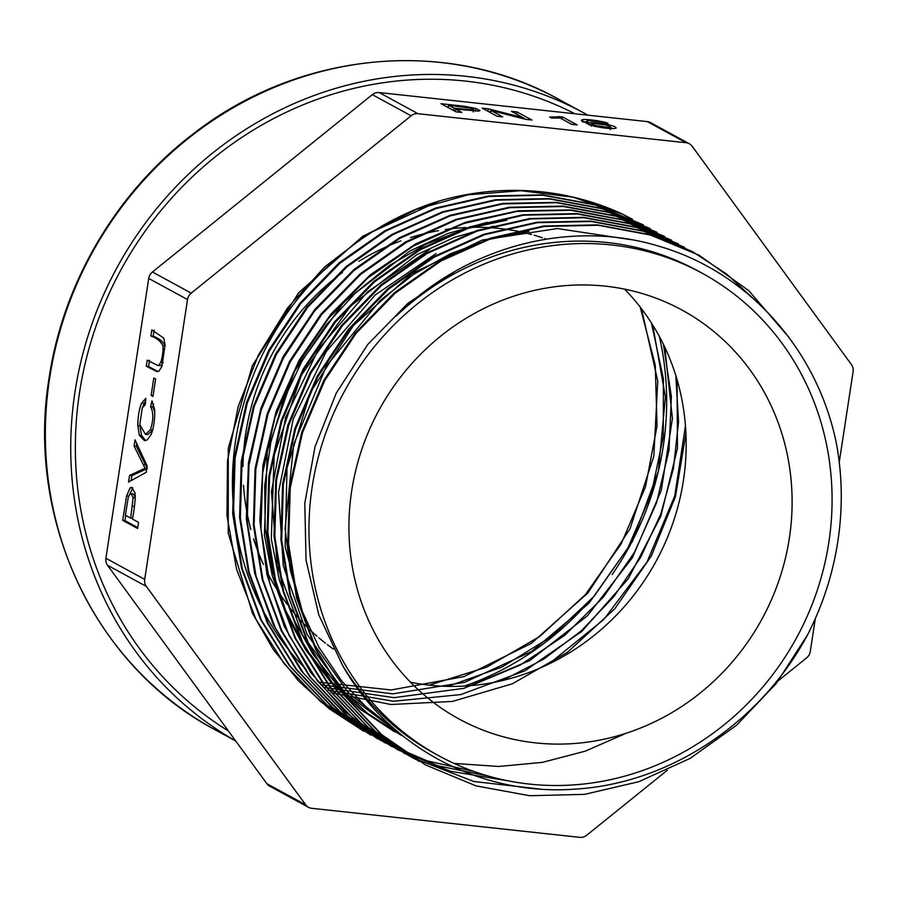 <?xml version="1.0" encoding="UTF-8"?>
<svg xmlns="http://www.w3.org/2000/svg" width="898" height="898" viewBox="0 0 898 898"><rect width="100%" height="100%" fill="white"/><g stroke="black" fill="none" stroke-linecap="round" stroke-linejoin="round"><path stroke-width="1.35" d="M667.293 770.26L586.697 835.263A9.698 9.092 -61.4 0 1 579.827 837.351L311.685 808.301A9.698 9.092 -61.4 0 1 308.497 807.313A9.698 9.092 -61.4 0 1 305.668 804.821L146.34 586.405A9.698 9.092 -61.4 0 1 144.701 579.39L187.514 299.562A9.698 9.092 -61.4 0 1 191.218 293.118L411.104 115.786A9.698 9.092 -61.4 0 1 417.974 113.698L686.117 142.737A9.698 9.092 -61.4 0 1 689.294 143.725A9.698 9.092 -61.4 0 1 692.134 146.217L851.461 364.633A9.698 9.092 -61.4 0 1 853.1 371.649L839.248 462.189M815.317 618.587L810.277 651.488A9.698 9.092 -61.4 0 1 806.584 657.92L778.532 680.538M122.689 520.369L137.607 528.495L138.55 522.378L132.477 519.078C134.666 507.235 135.519 498.547 135.048 492.991L131.669 487.255L130.143 487.771L126.573 496.01L122.689 520.369L124.968 520.615L125.765 515.418M128.549 482.058L146.217 472.292L147.171 466.04L135.014 439.84L134.06 446.07L145.061 468.262L129.57 475.446L128.549 482.058M152.009 400.867L150.583 406.715C153.603 412.406 153.547 420.084 150.404 429.738L145.454 434.351L139.796 424.597L142.254 407.973L145.33 404.605L145.802 398.342L141.581 403.168C139.089 409.286 137.843 416.863 137.843 425.888L139.291 435.171L144.477 440.637L147.306 439.863L151.234 434.306C153.839 427.313 154.984 419.142 154.669 409.814L152.009 400.867M151.133 395.412L152.974 396.422L155.635 379.001L153.794 378.002L151.133 395.412L153.098 395.625M151.829 329.925L150.898 336.043C156.533 337.895 160.518 341.105 162.864 345.651C163.357 350.332 162.684 355.833 160.865 362.175L158.856 365.25L157.678 365.464L147.216 360.12L146.273 366.227L156.937 371.626L158.912 371.188L161.898 366.451L165.064 345L163.784 338.142L151.829 329.925M308.497 807.313L269.703 786.188A9.698 9.092 -61.4 0 1 266.863 783.696L107.535 565.28A9.698 9.092 -61.4 0 1 105.897 558.264L148.72 278.425A9.698 9.092 -61.4 0 1 152.424 271.993L372.3 94.649A9.698 9.092 -61.4 0 1 379.181 92.561L647.312 121.612A9.698 9.092 -61.4 0 1 650.5 122.599L689.294 143.725M571.779 124.362L577.212 124.957L562.227 116.796L549.688 117.066L551.451 118.031L560.105 118.008L571.779 124.362M482.192 108.153L497.11 116.28L502.723 116.886L490.993 110.499L525.947 119.4L531.964 120.051L517.035 111.924L511.422 111.318L523.141 117.694L488.198 108.804L482.192 108.153M441.041 103.697L455.971 111.823L461.83 112.452L455.757 109.152L478.757 111.071L479.981 110.533L475.749 108.445L464.603 106.301L441.041 103.697M616.05 128.19C616.612 127.213 613.906 126.034 607.924 124.642L591.883 122.532L588.583 122.824L586.675 121.118L588.864 120.545L608.025 123.374C603.714 121.174 585.889 118.828 582.342 119.715L581.253 120.366L593.724 126.113C604.736 128.392 612.178 129.088 616.05 128.19L616.219 127.931M586.304 123.497L586.675 121.118M632.518 219.337L622.404 214.061A289.235 270.915 118.6 0 0 439.313 200.95C346.931 229.226 270.567 308.25 243.874 403.236C215.913 498.02 240.181 603.658 306.162 669.414M624.581 289.134A232.885 218.135 -61.4 0 1 683.4 480.531A232.885 218.135 -61.4 0 1 410.521 682.222M333.394 649.052A232.885 218.135 -61.4 0 1 327.287 644.584M325.446 643.17A232.885 218.135 -61.4 0 1 318.846 637.827M316.972 636.211A232.885 218.135 -61.4 0 1 309.967 629.857M307.902 627.859A232.885 218.135 -61.4 0 1 300.314 620.047M298.069 617.566A232.885 218.135 -61.4 0 1 289.886 607.811M287.427 604.623A232.885 218.135 -61.4 0 1 278.604 592.063M275.854 587.707A232.885 218.135 -61.4 0 1 266.268 570.41M263.417 564.427A232.885 218.135 -61.4 0 1 253.573 538.845M250.845 529.494A232.885 218.135 -61.4 0 1 243.515 485.246M242.999 466.511A232.885 218.135 -61.4 0 1 342.464 272.476M358.874 261.363A232.885 218.135 -61.4 0 1 400.834 240.9M410.543 237.577A232.885 218.135 -61.4 0 1 438.516 230.663M445.318 229.551A232.885 218.135 -61.4 0 1 466.006 227.508M471.192 227.306A232.885 218.135 -61.4 0 1 487.389 227.508M491.543 227.755A232.885 218.135 -61.4 0 1 504.732 229.091M508.1 229.574A232.885 218.135 -61.4 0 1 519.179 231.549M522.165 232.189A232.885 218.135 -61.4 0 1 531.56 234.501M534.209 235.231A232.885 218.135 -61.4 0 1 542.392 237.757M544.648 238.52A232.885 218.135 -61.4 0 1 546.366 239.115M789.342 538.228A232.885 218.135 -61.4 0 1 459.147 719.051A232.885 218.135 -61.4 0 1 378.956 410.206A232.885 218.135 -61.4 0 1 681.896 310.001A232.885 218.135 -61.4 0 1 789.342 538.228M319.026 682.177L391.236 689.967L463.952 676.609L531.279 643.439L587.943 592.927L630.003 528.799L653.834 456.15L657.763 380.976L641.475 308.699M322.012 684.882L392.841 693.862L464.558 682.368L531.683 651.443L588.897 603.344L632.259 541.752L658.402 471.023L665.407 396.995L652.723 325.02M324.975 687.475L393.953 697.656L463.851 688.351L529.887 660.501L587.46 615.77L632.349 557.737L661.265 490.476L672.422 418.547L664.778 347.167M328.073 690.113L393.582 701.259L460.753 694.592L524.993 670.784L581.96 631.283L628.297 578.705L660.816 516.249L677.451 448.416L677.058 379.652M331.081 692.582L390.933 704.503L452.412 701.439L512.343 683.805L567.48 652.296L614.726 608.855L651.297 556.042L675.487 496.493L685.926 433.319M685.455 425.809L674.735 496.022L647.043 561.968L603.894 619.407L548.543 664.206M675.812 375.544L678.551 421.869L673.421 468.61L660.692 514.273L640.667 557.31L613.929 596.508L581.343 630.8L543.761 659.121L502.251 680.594M663.442 344.383L671.39 396.748L668.999 450.212L656.561 502.757L634.415 552.382L603.344 597.192L564.797 635.301L520.223 665.07L471.259 685.589M651.432 322.966L663.386 378.743L663.274 436.742L651.275 494.113L627.882 547.993L594.15 596.216L551.484 636.626L501.859 667.113L447.833 686.375M640.184 307.026L655.259 365.015L657.022 425.989L645.527 486.716L621.214 543.818L585.44 594.566L539.878 636.39L486.783 667.124L429.188 685.152M612.144 574.574A289.235 270.915 118.6 0 0 659.3 336.335M588.336 602.266A289.235 270.915 -61.4 0 1 464.345 686.094M788.792 337.199L748.853 290.728L699.172 255.257L650.41 235.04L598.135 225.252L544.356 226.464L491.24 238.542L440.929 261.015L395.3 293.085L356.068 333.36L324.784 380.449L302.514 432.656L290.256 487.895L288.539 543.773L297.35 598.539L316.433 649.961L344.888 695.838L381.964 734.811L425.989 765.118L475.996 785.873L529.562 795.707L584.553 794.36L638.792 781.72L690.214 758.35L736.641 725.18L776.198 683.558L807.549 634.886A289.235 270.915 -61.4 0 0 836.644 444.757C818.123 350.557 748.707 272.206 659.121 246.265C570.14 219.078 466.466 245.895 396.018 316.152A274.878 257.468 -61.4 0 1 697.51 270.68L701.989 273.127A274.878 257.468 -61.4 0 1 828.809 542.504A274.878 257.468 -61.4 0 1 439.066 755.925A274.878 257.468 -61.4 0 1 344.405 391.393A274.878 257.468 -61.4 0 1 701.989 273.127M439.066 755.925L434.587 753.489A274.878 257.468 -61.4 0 1 342.576 665.407C388.744 747.686 481.362 796.324 575.674 789.095C669.886 783.224 760.471 722.98 807.549 634.886M622.404 214.061L572.991 197.19L520.986 190.702L468.206 194.799L416.728 209.268L368.259 233.592L324.616 266.987L287.528 307.98L258.377 355.092L238.116 406.727L227.475 460.887L226.981 515.699L236.556 569.197L255.975 619.272L284.419 663.981L320.721 701.731L363.959 731.365L329.072 708.668L298.81 681.223L273.16 649.299L252.484 613.323L228.249 533.221L228.272 448.225L252.405 365.598L298.708 292.703L362.814 236.196L439.313 200.95M370.099 734.699L326.21 704.481L289.201 665.575L260.555 619.508L241.528 568.142L232.672 513.577L234.378 457.598L246.501 402.551L268.704 350.321L299.921 303.255L339.242 262.744L384.928 230.719L435.463 208.089L488.557 196L542.212 194.855L594.353 204.519L643.305 224.826L595.037 204.935L542.718 195.214L489.028 196.449L436.013 208.561L385.713 231.044L340.039 263.17L300.707 303.636L269.389 350.905L247.264 403.056L235.119 458.036L233.435 514.161L242.28 568.726L261.385 620.125L289.987 666.069L326.939 704.896L370.863 735.08M455.219 763.491L498.693 766.477L542.381 762.368L585.193 751.188L626.142 733.273M650.186 228.575L602.087 208.718L549.688 198.963L496.033 200.164L442.972 212.265L392.684 234.748L346.942 266.863L307.778 307.15L276.404 354.474L254.19 406.637L242.045 461.662L240.338 517.607L249.116 572.25L268.188 623.582L296.767 669.684L333.809 708.612L377.744 738.852M657.078 232.324L609.024 212.478L556.715 202.724L502.902 203.925L450.021 215.958L399.543 238.542L353.823 270.657L314.626 310.977L283.341 358.134L261.116 410.24L248.959 465.366L247.219 521.48L256.098 576.314L275.215 627.623L303.692 673.5L340.769 712.451L384.613 742.624M664.722 236.488L615.983 216.238L563.585 206.495L509.795 207.707L456.846 219.729L406.592 242.224L360.906 274.216L321.664 314.581L290.256 361.827L267.986 414.079L255.829 469.239L254.089 525.128L262.934 579.895L281.95 631.148L310.573 677.249L347.447 716.02L391.517 746.384L346.897 715.785L309.821 676.834L281.298 630.912L262.205 579.558L253.393 524.948L255.043 468.913L267.278 413.652L289.504 361.4L320.811 314.255L360.087 273.912L405.683 241.865L455.959 219.404L509.087 207.281L562.878 206.069L615.063 215.789L664.722 236.488M671.592 240.271L622.797 219.976L570.612 210.278L516.922 211.423L463.907 223.445L413.495 245.973L367.686 278.054L328.421 318.509L297.103 365.621L274.911 417.75L262.687 472.898L260.981 528.978L269.804 583.588L288.92 635.043L317.443 680.909L354.384 719.781L397.657 749.729L450.583 771.281L507.336 780.699M678.484 244.02L629.678 223.725L577.335 214.027L523.545 215.183L470.485 227.317L420.208 249.812L374.612 281.781L335.28 322.247L303.984 369.37L281.781 421.51L269.591 476.692L267.885 532.604L276.707 587.247L295.734 638.658L324.391 684.714L361.378 723.642L405.312 753.86M684.646 247.332L636.48 227.475L584.205 217.765L530.628 218.91L477.444 231.011L427.224 253.461L381.448 285.564L342.228 325.94L310.876 373.119L288.741 425.192L276.483 480.374L274.799 536.521L283.678 591.322L302.738 642.609L331.34 688.542L368.247 727.391L412.204 757.598L473.852 781.507L539.821 789.039M756.745 301.706L726.46 273.935L692.279 251.496L643.338 231.201L591.165 221.48L537.33 222.682L484.437 234.737L434.003 257.277L388.464 289.268L349.154 329.645L317.757 376.936L295.543 429.199L283.353 484.314L281.703 540.259L290.514 594.936L309.563 646.178L338.164 692.235L375.218 731.219L419.085 761.392L374.275 730.602L337.278 691.651L308.766 645.729L289.773 594.42L280.906 539.765L282.646 483.798L294.858 428.548L317.129 376.284L348.525 329.139L387.667 288.853L433.465 256.749L483.652 234.333L536.824 222.244L590.424 221.088L642.777 230.842L692.279 251.496M425.225 764.714L381.145 734.384L344.282 695.591L315.681 649.546L296.609 598.147L287.787 543.559L289.538 487.434L301.784 432.23L323.931 380.168L355.249 333.102L394.469 292.703L440.132 260.667L490.533 238.127L543.649 226.015L597.35 224.882L649.535 234.558L699.172 255.245M415.28 759.281L367.551 726.965L330.565 688.16L302.02 642.216L282.904 590.805L274.013 535.983L275.776 479.947L287.91 424.911L310.124 372.737L341.386 325.615L380.741 285.126L426.292 253.157L476.759 230.584L529.652 218.573L583.341 217.327L635.683 227.048L684.624 247.377M409.095 755.88L360.558 723.126L323.493 684.197L294.971 638.13L275.944 586.865L267.133 532.211L268.839 476.198L281.063 421.039L303.221 368.977L334.628 321.72L373.815 281.444L419.456 249.408L469.822 226.857L522.962 214.802L576.696 213.578L628.926 223.355L678.506 243.987M387.779 744.015L345.719 712.339L310.775 672.557L284.15 626.074L266.975 574.709L259.825 520.458L262.979 465.097L276.258 411.048L299.202 360.087L330.958 314.042L370.414 274.777L415.931 243.751L465.781 222.188L518.157 210.783L571.027 209.93L622.538 219.752L671.614 240.237M487.917 775.962L437.865 765.814L390.765 745.969M473.661 771.382L427.212 760.887L383.873 742.219M380.976 740.603L337.491 709.858L301.234 670.784L273.216 624.682L254.673 573.227L246.333 518.528L248.454 462.796L261.004 408.029L283.353 356.248L314.76 309.507L354.07 269.4L399.812 237.543L450.066 215.318L502.801 203.431L556.345 202.353L608.316 212.063L657.089 232.324M377.732 738.874L332.978 708.163L295.97 669.178L267.447 623.279L248.465 572.071L239.586 517.405L241.259 461.437L253.472 406.233L275.641 354.003L307.004 306.835L346.179 266.482L391.786 234.479L442.411 211.872L495.471 199.738L549.048 198.604L601.312 208.302L650.174 228.597M454.994 271.465L407.894 303.333L367.72 344.529L336.267 393.077L315.007 446.766L304.792 503.329L306.05 560.161L318.835 614.973L342.576 665.407M401.496 734.811L369.37 710.352L341.711 681.01L318.97 647.312L301.649 610.034L290.256 570.028L285.115 528.383L293.68 444.42L326.479 365.901L380.314 300.336L413.63 274.35L450.167 253.853L488.95 239.418L528.989 231.257M630.924 239.654L557.276 228.541L482.226 240.069L412.294 273.351L353.374 325.57L310.506 392.235L287.012 468.06L285.137 546.714L304.983 621.349M403.763 736.618L348.312 692.751L307.071 634.269L283.297 565.819L278.526 492.239L293.242 419.018L326.3 351.466L375.229 294.959L436.125 253.55M402.237 735.844L345.214 692.908L302.424 634.83L277.224 565.987L271.443 491.498L285.665 417.312L318.521 349.075L367.697 291.715L429.446 249.678M493.597 226.161L454.231 237.454L416.593 254.83L350.377 306.207L301.436 375.016L274.148 455.174L271.297 538.957L279.233 579.704L293.175 618.385L312.818 653.957L337.67 685.78L367.17 713.023L400.699 734.991M395.333 732.106L360.974 709.431L330.767 681.133L305.466 648.008L285.822 610.887L272.319 570.724L265.202 528.63L264.697 485.56L270.803 442.411L283.308 400.721L302.065 360.996L326.322 324.818L355.765 292.613L389.362 265.516L426.37 244.11L465.927 228.822L507.022 220.156M487.03 222.322L447.687 233.57L410.105 250.879L343.945 301.964L294.634 371.065L267.323 451.178L264.405 535.051L272.296 575.854L286.193 614.434L305.949 650.287L330.902 682.166L360.39 709.353L393.795 731.253M595.295 125.585C591.681 124.474 590.749 123.778 592.512 123.486L604.915 124.822C609.843 126.079 611.493 126.988 609.865 127.538L595.295 125.585L595.161 126.438M591.254 126.225L591.614 123.845L592.512 123.486M610.247 129.548L610.618 127.168L609.708 128.526M582.78 121.982L586.529 121.96M610.528 127.752L613.345 128.65M589.503 124.968L591.456 124.912M588.583 122.824L588.313 124.564M453.995 108.187L448.663 105.291L470.148 108.052C473.65 109.028 474.526 109.646 472.763 109.915L453.995 108.187L453.636 110.555L455.511 110.768M448.663 105.291L448.304 107.648M473.347 111.981L473.717 109.601L472.617 110.914M455.757 109.152L455.398 111.509M473.594 110.353L476.411 111.139M464.603 106.301L464.491 107.03M446.587 106.716L448.416 106.907M490.993 110.499L490.656 112.755M517.035 111.924L516.687 114.181M523.119 117.818L526.048 119.412M523.141 117.694L522.995 118.648M488.198 108.804L487.839 111.184L490.779 111.924M562.227 116.796L561.901 118.974M558.724 116.414L558.466 118.109M150.898 336.043L153.176 336.29L154.108 330.172M162.864 345.651L165.097 345.898C162.796 341.352 158.811 338.142 153.176 336.29M157.678 365.464L161.135 365.497L163.144 362.422M146.273 366.227L148.552 366.474L149.495 360.356M158.014 371.57L148.552 366.474M150.583 406.715L152.862 406.962L153.558 404.122M154.804 412.115L152.862 406.962M145.454 434.351L147.732 434.598L152.525 430.389M142.299 407.883L145.644 400.407M145.622 440.581L141.57 435.418L140.189 427.639M134.06 446.07L136.339 446.317L136.754 443.59M129.57 475.446L131.849 475.693L147.339 468.509L136.339 446.317M145.061 468.262L146.801 468.453M131.086 480.654L131.849 475.693M130.726 518.124L125.383 515.216L128.201 497.795L129.671 494.405L131.018 493.664L133.117 497.402L130.726 518.124L132.601 518.326M135.295 496.908L133.297 493.911L131.018 493.664M137.753 527.586L124.968 520.615M128.852 496.257L132.803 487.76M126.573 496.01L128.683 496.235M228.429 730.994A354.171 331.744 -61.4 0 1 79.563 392.347A354.171 331.744 -61.4 0 1 574.978 113.777M235.669 740.929A359.032 336.29 -61.4 0 1 75.005 391.854A359.032 336.29 -61.4 0 1 584.059 113.081A359.032 336.29 -61.4 0 1 587.808 115.168M144.701 579.39L105.897 558.264M187.514 299.562L148.72 278.425M417.974 113.698L379.181 92.561M686.117 142.737L647.312 121.612M305.668 804.821L266.863 783.696M146.34 586.405L107.535 565.28M191.218 293.118L152.424 271.993M411.104 115.786L372.3 94.649M599.931 126.663L599.83 127.325M582.342 119.715L582.061 121.488M607.924 124.642L607.789 125.597M591.883 122.532L591.703 123.711M465.422 109.433L465.31 110.185M475.749 108.445L475.379 110.824M555.896 116.976L555.727 118.132M160.865 362.175L163.077 362.422M158.856 365.25L161.135 365.497M150.404 429.738L152.638 429.974M141.581 403.168L143.86 403.415M137.843 425.888L139.942 426.112M139.291 435.171L141.57 435.418M142.995 464.446L145.274 464.693M142.243 469.351L144.522 469.598M132.545 506.191L134.419 506.405M133.117 497.402L135.284 497.638M130.143 487.771L132.421 488.018M215.273 729.883C94.728 666.417 25.593 519.482 49.154 377.553C63.376 281.938 116.998 191.465 193.867 133.387C299.505 51.063 447.664 37.099 558.691 99.274A359.032 336.29 118.6 0 0 49.637 378.036A359.032 336.29 118.6 0 0 215.273 729.883L235.736 741.018M370.088 734.71L370.84 735.125M404.549 753.478L405.301 753.882M411.441 757.227L412.182 757.643M425.225 764.737L425.966 765.141M558.691 99.274L584.059 113.081"/></g></svg>
